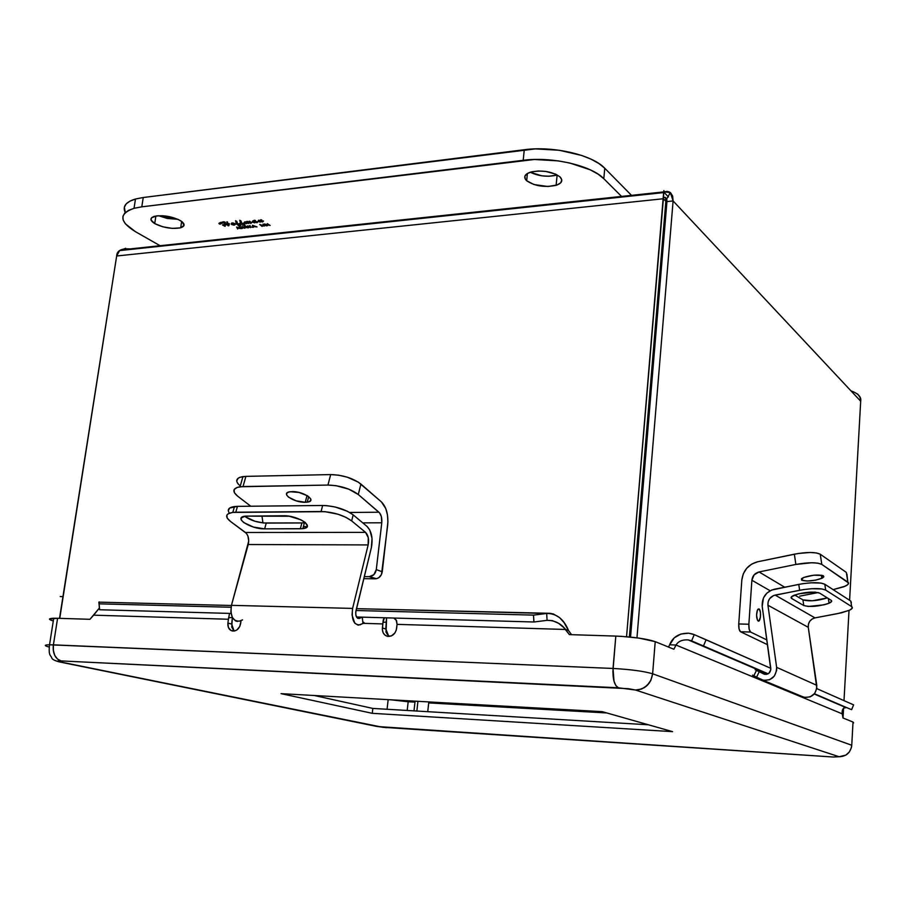 <?xml version="1.0" encoding="UTF-8"?>
<svg xmlns="http://www.w3.org/2000/svg" width="906" height="906" viewBox="0 0 906 906"><rect width="100%" height="100%" fill="white"/><g stroke="black" fill="none" stroke-linecap="round" stroke-linejoin="round"><path stroke-width="1.36" d="M305.254 502.286L307.043 495.525L305.254 502.286L296.126 500.825L288.47 497.122L286.692 495.072L286.738 493.294L288.618 492.083L292.038 491.607C303.68 491.165 317.768 501.041 307.247 502.139L305.254 502.286C293.77 502.717 279.546 492.898 290.18 491.743L298.901 492.434L307.508 495.797L310.713 498.9L310.599 500.644L308.674 501.833L305.254 502.286M376.284 569.614L381.777 522.785L362.762 522.864L381.777 522.785L376.284 569.614C375.401 573.951 373.068 576.307 369.286 576.692L373.884 574.653L376.284 569.614L382.264 571.788L376.284 569.614M364.291 576.624L369.286 576.692L375.299 578.821C379.07 578.447 381.392 576.103 382.264 571.788L387.927 521.777L387.451 514.857L385.786 508.606L381.437 501.935C386.432 507.088 388.504 514.846 387.677 525.242L381.483 574.506L378.844 577.666L376.511 578.696L369.286 576.692L364.291 576.624M363.793 578.651L375.299 578.821L363.793 578.651M349.625 512.456L378.935 512.23C381.2 514.54 382.151 518.062 381.777 522.785L381.358 516.59L379.682 513.011L358.289 494.517L348.787 489.161L336.047 485.684L327.949 485.061L243.035 486.545L237.213 487.383L234.167 489.523L234.348 492.626L237.666 496.194L250.792 506.228L237.666 496.194C231.936 491.324 232.729 488.175 240.067 486.749L327.949 485.061C340.135 485.48 350.248 488.628 358.289 494.517L378.935 512.23L349.625 512.456M262.966 522.921L261.947 515.91L262.966 522.921M236.704 480.905L238.165 478.187L240.079 477.236L245.9 476.375L330.667 474.585L338.742 475.197L347.36 477.213L358.357 482.162L381.437 501.935L360.905 484.064L358.289 494.517L360.905 484.064C352.91 478.13 342.819 474.971 330.667 474.585L327.949 485.061L330.667 474.585L245.9 476.375L243.035 486.545L245.9 476.375L242.933 476.59C235.707 478.017 234.813 481.154 240.283 486.001M237.191 482.558L238.482 484.348M649.557 409.693L648.39 409.739L649.557 409.693M663.464 197.768C665.468 197.021 666.261 198.21 665.842 201.336L629.376 636.975L665.842 201.336L665.593 198.154L664.234 197.281M665.865 200.894L666.907 201.993L665.865 200.894M650.066 403.521L648.911 403.566L650.066 403.521M630.553 637.088L666.941 201.585L673.101 200.951L636.963 637.835L673.101 200.951L666.941 201.585L666.725 198.867L665.242 197.349L666.759 198.98L666.941 201.585L630.553 637.088M116.24 258.708L59.524 618.334L116.24 258.708M125.662 248.301L119.592 250.6L116.67 255.99L59.751 618.345L116.67 255.99L663.373 198.742L626.556 636.725L663.69 191.913L663.634 192.604L663.69 191.913L130.056 248.924C121.302 248.312 116.84 250.668 116.67 255.99L663.373 198.742L663.894 190.577M665.842 201.336L663.373 198.742L665.842 201.336M670.213 193.261L667.45 191.393L663.894 191.846L670.361 192.593L673.101 200.951L860.689 401.233L849.59 600.282L860.689 401.233C861.538 397.021 858.288 393.544 850.915 390.803M849.024 610.429L843.996 700.632L849.024 610.429M843.577 708.232L843.033 717.982L843.577 708.232M130.056 248.924L130.917 249.399L130.056 248.924M668.764 191.698L670.61 192.785L672.648 196.104L673.101 200.951L860.689 401.233L859.975 397.315L857.631 393.985M663.883 192.117L668.402 196.942M560.021 176.897C563.272 180.453 561.969 183.261 556.114 185.322C544.631 187.655 534.812 186.126 526.669 180.747L527.417 173.442L526.669 180.747L525.367 179.252L524.846 176.251L527.133 173.624L531.913 171.766L538.47 170.996L545.774 171.427L555.661 174.133L560.021 176.897L561.799 179.932L560.757 182.774L557.065 185.005L547.937 186.5L534.008 184.552L526.669 180.747C523.17 177.146 524.461 174.269 530.542 172.129C542.241 169.852 552.06 171.438 560.021 176.897M530.225 172.231C538.821 176.308 547.79 177.248 557.133 175.039L548.968 176.251L541.822 175.832L530.225 172.231M180.475 220.634C185.209 223.793 185.277 226.172 180.69 227.78C172.208 229.263 163.556 227.87 154.733 223.601L155.889 216.002L154.733 223.601L150.996 219.898L151.596 217.746L156.965 215.843L162.74 215.741L169.252 216.625L178.188 219.433L182.253 221.879L184.009 225.469L180.237 227.893L172.253 228.38L162.706 226.772L154.733 223.601C149.796 220.407 149.683 217.984 154.405 216.33C163.057 214.869 171.744 216.308 180.475 220.634M158.482 215.707L177.972 219.331L167.236 218.459L158.482 215.707M254.869 220.736L253.465 222.072L254.575 222.151L254.926 220.328L254.371 222.31L253.612 222.196L254.869 220.736M243.227 223.907L242.355 224.19L244.292 225.209L243.408 223.476L244.224 225.243L242.162 223.918L243.227 223.907M232.751 224.609L234.11 224.428L232.887 223.261L232.321 224.235L232.944 222.899L234.11 224.428L232.751 224.609M254.722 226.262L252.955 225.651L253.34 226.409L254.722 226.262L253.34 226.409L252.978 225.481L254.722 226.262M245.084 226.274L244.235 226.783L245.22 227.497L248.335 227.44L245.118 226.058L247.972 226.84L247.904 227.712L244.631 227.225L245.084 226.274M238.958 227.995L237.202 227.395L237.599 228.153L238.958 227.995L237.599 228.153L237.225 227.225L238.958 227.995M239.059 224.371L238.074 224.518L240.124 225.673L239.241 223.941L240.056 225.707L237.984 224.382L239.059 224.371M242.253 223.25L242.162 223.918L242.253 223.25M234.235 223.488L234.11 224.428L234.235 223.488M233.714 223.182L233.567 224.167L234.065 223.352L231.913 222.944L231.551 224.462L234.314 225.107L235.775 224.11L234.065 223.352L234.11 225.141L234.337 223.567L235.775 224.11L233.952 225.152L231.551 224.462L231.766 223.001L231.551 224.462L231.143 223.975L231.8 222.978L233.691 223.182M238.085 223.725L237.984 224.382L238.085 223.725M252.797 220.973L252.627 222.185L254.688 222.853L255.039 220.362L254.688 222.853L255.447 221.744L257.032 222.695L258.051 221.63L256.239 221.823L254.405 220.26L252.423 221.415L252.627 222.185L252.797 220.973M255.175 220.407L254.812 222.831M257.134 221.959L257.032 222.695L257.145 221.959M256.205 221.8L256.115 222.457L256.205 221.8L258.051 221.63L256.523 222.65L255.583 220.815L254.846 222.819L252.627 222.185L252.548 221.234L254.405 220.26L256.239 221.823M243.306 223.533L241.721 223.148L239.796 220.26L240.464 223.431L244.303 225.753L244.892 225.096L243.85 222.955L243.306 223.533L244.167 223.159L244.303 225.753L244.518 224.258L244.892 224.926L244.303 225.753L242.717 224.575L242.491 225.096L241.37 223.771L241.54 222.57L241.37 223.771L240.464 223.431L240.837 220.77L240.373 223.363L240.826 220.758L240.52 222.989L240.792 220.724L240.566 222.31L239.716 220.294L241.053 221.064L241.721 223.148L243.306 223.533M267.485 225.753L265.299 224.19L270.124 225.458L267.327 223.646L269.184 225.118L264.326 223.986L267.485 225.753L264.326 223.986L269.184 225.118L267.327 223.646L270.124 225.458L265.277 224.337L267.485 225.753M252.389 225.3L253.386 227.304L253.442 226.625L257.044 226.896L252.389 225.3L257.044 226.896L253.476 226.398L253.386 227.304L252.389 225.3M244.292 227.259L248.289 227.87L248.312 226.806L244.779 226.092L244.156 227.168L244.122 226.251L245.662 226.07L248.788 227.542L244.292 227.259M236.625 227.044L237.666 229.025L237.7 228.357L239.433 228.165L241.279 228.629L236.625 227.044L241.279 228.629L237.734 228.131L237.666 229.025L236.625 227.044M242.31 228.516L240.101 226.976L244.914 228.233L242.072 226.443L243.963 227.893L239.127 226.772L242.31 228.516L239.127 226.772L243.963 227.893L242.072 226.443L244.914 228.233L240.079 227.112L242.31 228.516M250.554 227.383L249.501 226.715L253.114 227.327L249.512 226.568L250.135 225.549L249.116 226.466L247.689 225.821L250.554 227.383M249.637 222.695L249.399 221.857L250.871 223.34L251.993 222.31L250.407 222.502L249.252 221.189L248.108 222.989L247.723 221.551L246.772 221.392L246.466 223.703L247.01 222.208L248.606 223.499L249.49 221.211L248.561 223.51L248.697 221.981L247.95 223.408L247.429 221.415L246.523 223.691L246.794 221.392L245.707 222.933L245.424 221.834L244.337 222.434L246.466 223.703L244.869 223.136L245.062 221.744L244.869 223.136L244.337 222.23L245.367 221.8L245.685 222.944L247.361 221.404L248.108 222.989L249.32 221.189L250.271 221.528L250.033 223.148L250.26 221.517L250.543 222.57L251.993 222.31L250.962 223.329L250.973 222.65L250.769 223.352L249.637 222.695M249.648 225.605L249.512 226.568L250.135 225.549L249.512 226.568L253.114 227.327L249.524 226.568L250.52 227.61L247.689 225.821L249.116 226.466L249.637 225.605M262.355 226.319L260.713 224.813L264.212 226.115L263.589 224.654L266.33 225.877L263.012 224.122L263.657 225.798L259.75 224.484L262.004 226.353L259.705 224.495L263.657 225.798L263.012 224.122L266.33 225.877L263.623 224.45L264.212 226.115L260.69 224.971L262.355 226.319M221.358 223.465L224.563 222.468L224.371 224.326L222.774 225.209L225.186 226.262L225.164 225.062L227.146 224.677L228.572 225.809L228.086 224.552L229.309 224.45L229.297 223.623L227.802 223.691L227.293 221.857L226.987 223.782L225.322 224.088L225.084 222.196L223.216 221.811L218.901 223.363L220.441 224.042L221.358 223.488L220.441 224.042L220.679 222.412L220.203 224.167L220.396 222.514L220.158 224.167L219.422 223.986L219.58 222.876L219.422 223.986L218.901 223.431L223.952 221.777L225.379 222.457L225.322 224.088L226.987 223.782L226.885 221.823L226.987 223.782L226.885 221.823L227.463 221.981L227.802 223.691L229.297 223.623L229.309 224.45L228.086 224.552L228.21 223.657L227.961 225.696L228.108 224.643L228.98 225.571L228.052 225.753L227.146 224.677L227.531 222.038L227.146 224.677L225.164 225.062L225.096 226.274L225.322 222.378L224.767 226.228L224.948 222.106L224.382 226.047L224.314 224.348L224.178 225.266L223.907 224.462L223.782 225.322L222.525 224.915L224.371 224.326L224.643 221.947L221.336 223.465M220.905 222.332L220.747 223.408M239.127 223.997L237.542 223.612L235.605 220.736L236.285 223.895L240.135 226.217L240.724 225.56L239.671 223.42L239.127 223.997L239.988 223.623L239.558 224.156L239.66 223.42L240.713 225.39L240.135 226.217L240.35 224.733L240.135 226.217L238.335 225.56L237.202 224.235L237.361 223.057L237.202 224.235L236.285 223.895L236.659 221.257L236.126 223.771L236.659 221.245L236.341 223.454L236.602 221.2L236.387 222.774L235.515 220.77L236.862 221.54L237.542 223.612L239.127 223.997M261.902 220.101L260.86 219.75L259.58 221.392L259.309 220.294L258.233 220.962L260.192 222.106L261.087 220.566L261.528 221.755L262.672 221.981L263.533 220.973L261.993 221.245L261.902 220.101L261.993 221.245L263.533 220.973L261.721 221.868L261.188 219.762L260.271 222.095L260.486 219.999L260.192 222.106L258.629 221.517L258.81 220.192L258.301 221.234L258.448 220.249L259.354 220.328L259.569 221.392L260.747 219.796L261.902 220.101M135.402 231.653L160.928 246.194L135.402 231.653C119.184 221.54 118.731 213.759 134.031 208.312L141.789 206.84L134.348 208.221L128.584 210.339L124.734 213.091L122.91 216.353L123.148 219.988L125.402 223.85L135.402 231.653M125.3 212.548L124.349 207.191L126.183 203.884L130.034 201.087L135.787 198.935L143.239 197.508L535.446 148.89L559.251 150.26L581.652 155.447L591.131 159.207L598.934 163.544L604.766 168.256L631.505 195.356L604.766 168.256L603.804 178.697L622.15 197.021L603.804 178.697L597.949 174.043L590.134 169.762L569.84 163.035L558.198 160.883L534.37 159.49L141.789 206.84L143.239 197.508L524.291 149.728L523.192 160.305C552.105 156.398 591.561 165.571 603.804 178.697L604.766 168.256C592.569 154.96 553.17 145.719 524.291 149.728L523.192 160.305L141.789 206.84L143.239 197.508L135.481 199.014C125.685 202.004 122.299 206.511 125.3 212.536M801.651 580.191L801.448 578.821L801.651 580.191L801.617 578.651L803.701 577.462L813.656 575.219L822.603 575.469L823.441 575.842L821.81 578.345C813.781 581.04 807.065 581.652 801.651 580.191L803.282 577.643C811.402 574.948 818.118 574.347 823.441 575.842L823.837 576.828L822.523 577.983L815.785 580.123L807.178 581.04L801.651 580.191M758.979 608.911C761.516 609.953 760.666 622.592 758.163 621.018L758.073 620.961C756.397 618.481 756.148 614.925 757.325 610.27L758.979 608.911L757.937 609.206L759.353 609.228L760.428 612.456L760.417 617.145L758.945 620.95L757.439 620.168L756.555 615.14L757.473 609.942L758.979 608.911M770.145 590.746L751.878 580.248L748.866 624.234L749.183 629.308L750.61 632.037L766.861 639.953L750.61 632.037C749.296 630.972 748.718 628.379 748.866 624.234L738.741 623.962C738.605 628.096 739.194 630.678 740.519 631.742L750.61 632.037L740.519 631.742L767.518 644.687L740.519 631.742L739.07 629.013L738.741 623.962L748.866 624.234L751.878 580.248C752.467 575.876 754.857 573.113 759.047 571.946L784.641 587.19L759.047 571.946L795.864 564.438L759.047 571.946L754.098 574.88L751.878 580.248L770.145 590.746M799.704 596.159L818.22 592.547L799.704 596.159M741.81 580.112L738.741 623.962L741.81 580.112C743.113 570.474 748.39 564.359 757.631 561.777L751.686 564.098L746.714 568.277L743.294 573.815L741.81 580.112M833.135 589.636L843.86 586.771L847.597 584.766L848.514 582.92L821.799 564.415L818.016 563.181L811.742 562.751L795.864 564.438C808.345 562.23 816.986 562.218 821.799 564.415L847.846 582.139C849.341 583.271 848.469 584.619 845.23 586.182L833.135 589.636M846.917 574.121L847.846 582.139L846.329 572.411L820.258 554.223L821.799 564.415L820.258 554.223C815.445 551.958 806.816 551.947 794.358 554.178L795.864 564.438L794.358 554.178L757.631 561.777L798.345 553.464L810.213 552.49L816.476 552.954L820.258 554.223L846.329 572.411L846.657 574.529M237.429 621.448L235.503 620.904L232.344 617.416L230.849 611.663L231.449 605.344L352.604 608.413L352.049 615.004L354.778 623.192L358.176 625.185L362.955 623.543L362.287 617.156L362.955 623.543L364.099 622.682L362.774 621.822L363.997 622.864L359.999 624.846C353.804 625.083 351.347 619.602 352.604 608.413L231.449 605.344L248.731 541.052L247.904 535.967L246.421 533.385L230.532 521.494C224.711 516.737 225.481 513.702 232.831 512.388L235.809 512.218L237.463 506.363L322.649 505.48L237.463 506.363L235.809 512.218L321.086 511.516L322.649 505.48L326.568 505.627L335.152 506.998L347.349 511.244L353.181 514.88L367.032 526.431C371.619 531.301 373.068 538.345 371.381 547.552L372.026 538.357L369.795 530.067L367.032 526.431L353.181 514.88L351.664 520.905L353.181 514.88C345.061 509.104 334.88 505.967 322.649 505.48L321.086 511.516C333.34 512.015 343.533 515.152 351.664 520.905L365.571 532.377L351.664 520.905L345.832 517.281L337.938 514.212L325.005 511.664L232.582 512.422L228.063 513.849L226.93 515.016L227.146 518.017L230.532 521.494L245.469 532.49L365.571 532.377C368.3 535.265 369.161 539.444 368.153 544.925L248.233 544.517C249.331 539.263 248.403 535.253 245.469 532.49L365.571 532.377L368.278 537.666L368.153 544.925L248.233 544.517L231.449 605.344C230.079 616.069 232.729 621.323 239.388 621.131L242.57 619.885L239.388 621.131M264.654 528.866L253.363 527.032L243.68 522.547L241.324 520.078L241.223 517.972L245.277 516.148L289.207 516.227L300.792 519.761L304.971 522.264L307.383 525.899L306.092 527.688L302.683 528.662L264.654 528.866C250.611 529.263 232.332 517.371 245.379 516.137L283.601 515.763C298.244 515.344 316.035 527.439 302.842 528.64L300.339 528.787L301.879 522.943L305.39 522.615L301.879 522.943L300.339 528.787L264.654 528.866L266.228 523.09L264.654 528.866M244.643 516.25C250.43 520.395 257.621 522.671 266.228 523.09L301.879 522.943L263.635 522.977L254.96 521.267L245.288 516.76M228.278 510.622L229.705 508.028L237.463 506.363L234.473 506.545C228.629 507.451 226.942 509.648 229.422 513.17M303.374 526.624L307.191 526.613L303.374 526.624M362.287 617.156L359.331 618.436C356.488 618.526 355.356 616.001 355.933 610.87L371.381 547.552L355.696 612.354L355.888 615.367L357.666 618.322L362.287 617.156M352.604 608.413L368.153 544.925L352.604 608.413M606.782 712.954L428.697 702.909L606.782 712.954M414.971 702.139L408.176 701.754L407.202 710.463L408.176 701.754L390.667 699.783L414.971 702.139M387.066 709.262L388.164 699.647L387.066 709.262M851.096 603.022L851.663 606.624C853.146 607.688 852.263 608.957 848.99 610.44L838.027 613.532L814.981 617.892L841.595 612.784L849.828 610.055L852.229 608.186L851.663 606.624L825.683 590.089L821.901 588.945L811.81 588.707L803.667 589.568L775.128 595.083L814.981 617.892C810.27 619.274 808.039 622.422 808.277 627.326L767.948 605.242C767.722 599.987 770.123 596.601 775.128 595.083L814.981 617.892L812.059 619.058L809.749 621.267L808.424 624.166L808.277 627.326L767.948 605.242L776.635 667.337C776.295 676.646 771.674 680.916 762.761 680.157L752.512 675.129M791.731 598.526L791.629 596.646L798.65 593.804L814.902 592.094L819.613 593.09L831.142 600.282L831.617 601.437L828.367 603.509L824.041 604.812L808.367 606.465L803.769 605.548L791.731 598.526C790.36 597.643 791.119 596.567 793.984 595.299C804.381 592.026 812.92 591.29 819.613 593.09L831.142 600.282C832.308 601.097 831.617 602.071 829.069 603.215C818.979 606.454 810.553 607.224 803.769 605.548L802.942 599.897C809.103 601.573 817.235 600.916 827.348 597.915L812.41 600.78L802.942 599.897L803.769 605.548L791.731 598.526L791.47 596.794L791.731 598.526M801.448 696.227L803.803 697.201C812.206 697.948 816.533 693.996 816.793 685.321L776.635 667.337L816.793 685.321L808.277 627.326L816.827 688.186L814.687 693.452L810.202 696.861L804.698 697.405L801.448 696.227M752.92 675.264L756.555 677.269L759.205 671.776L756.453 670.395L753.803 675.865M794.698 595.015L802.942 599.897L794.698 595.015M825.683 590.089L851.663 606.624L850.791 601.052L824.8 584.245L825.683 590.089L824.8 584.245C819.987 582.162 811.312 582.207 798.775 584.381L799.636 590.259C812.195 588.107 820.87 588.039 825.683 590.089M755.151 669.67L764.392 674.268C768.503 674.63 770.644 672.671 770.802 668.379L762.195 606.363L770.813 669.783L768.752 673.396L766.216 674.426L759.205 671.776L756.555 677.269L763.701 680.372L769.556 679.749L774.336 676.08L776.657 670.406L776.635 667.337L767.948 605.242L768.129 601.867L769.556 598.741L773.52 595.57L799.636 590.259L798.775 584.381L771.584 590.066L766.793 593.215L763.464 597.926L762.195 606.363C761.833 597.507 765.864 591.799 774.302 589.24L802.795 583.679L810.927 582.818L821.017 583.079L824.8 584.245L850.791 601.052L851.368 602.637M669.636 644.8C672.728 636.975 679.092 633.113 688.741 633.203L680.893 634.03L674.291 637.813L669.636 644.8L675.989 645.027C678.356 641.244 682.433 639.545 688.22 639.908L768.152 673.792L691.595 640.87L768.152 673.792L703.464 645.978L706.102 639.761L770.791 668.322L694.245 634.642L691.595 640.87L703.464 645.978L706.102 639.761L694.245 634.642L688.741 633.203L692.433 633.973L694.245 634.642L691.595 640.87L688.22 639.908L767.688 674.03L688.22 639.908C682.433 639.545 678.356 641.244 675.989 645.027L842.229 713.837L675.989 645.027L673.905 649.251L675.989 645.027L669.636 644.8L668.526 647.065L669.636 644.8M852.965 723.09L853.022 722.048L842.976 717.971L842.229 713.837L843.713 708.107L846.6 707.541L851.606 709.681L853.622 704.879L816.77 688.617L853.622 704.879L851.606 709.681L814.234 694.007L845.332 707.36C842.874 707.926 841.844 710.089 842.229 713.837L842.976 717.971L853.01 722.048L851.753 745.264L652.626 673.792L655.219 641.652L673.905 649.251L655.219 641.652C646.578 638.787 633.453 636.929 615.808 636.091L613.045 668.458C630.746 669.443 643.94 671.221 652.626 673.792L655.208 641.652L638.934 638.096L621.448 636.352L615.808 636.091L613.034 668.458L53.409 644.857L57.588 618.277L89.943 619.308L99.4 608.005L99.637 609.749L231.075 613.453L99.637 609.749L98.856 602.139L99.637 609.749L99.094 603.838L231.03 607.258L99.094 603.838L99.264 601.935M356.488 616.986L533.928 621.992L547.088 620.338L533.928 621.992L356.488 616.986M356.024 610.508L533.498 615.117L533.928 621.992L533.498 615.117L546.669 613.475L547.088 620.338C554.608 620.327 560.769 623.373 565.582 629.466L397.077 624.359L396.182 620.01L393.838 618.039L396.556 620.655L397.077 624.359L565.582 629.466L568.526 630.565L564.087 622.626L559.602 617.62L553.396 613.985L550.044 613.317L356.466 608.662L546.669 613.475L547.088 620.338L552.354 620.633L558.549 623.283L563.792 627.586L569.376 634.608L615.797 636.091L569.376 634.608L565.582 629.466L568.526 630.565L571.561 634.676L568.526 630.565C563.872 619.092 556.578 613.396 546.669 613.475L533.498 615.117L356.024 610.508M382.876 623.928L363.385 623.339L382.876 623.928L382.355 629.579L383.068 632.592L384.756 634.947L387.179 636.272L391.347 635.933L394.891 632.988L396.296 630.032L397.077 624.359L396.613 628.424C395.333 634.098 392.241 636.725 387.338 636.306C383.816 635.117 382.173 632.331 382.4 627.971L385.82 629.013L386.534 617.835L386.454 622.048L382.955 622.388L382.4 627.971L385.82 629.013L388.833 636.476L386.001 632.184L386.454 622.048L382.955 622.388L382.876 623.928M383.329 619.625L382.955 622.388L384.427 617.779L383.329 619.625M853.622 722.852L853.01 722.048L851.753 745.253L652.626 673.792C643.94 671.221 630.746 669.443 613.045 668.458L49.332 644.778L53.397 644.857L57.588 618.277L89.943 619.308L93.646 615.163L228.425 619.251L229.535 613.43L228.425 619.251L93.646 615.163L99.4 608.005L98.856 602.139L231.415 605.491L99.954 602.162M228.527 617.79L232.378 617.484L231.676 624.087L227.916 623.079L228.391 627.45L230.86 630.429L234.484 631.006L236.942 629.908L239.773 626.465L240.973 621.176L240.668 623.475C239.399 628.787 236.602 631.289 232.264 630.984C229.048 629.908 227.599 627.269 227.916 623.079L228.425 619.251L227.916 623.079L231.676 624.087L234.099 631.074L231.755 627.077L232.378 617.484L228.527 617.79M56.115 657.62C53.635 654.189 52.729 649.93 53.397 644.857L57.588 618.277L53.726 618.243C48.245 618.481 48.097 619.387 53.295 620.961L51.087 620.236M833.101 757.008L839.126 756.737L635.525 690.032L628.402 688.685L61.087 660.916L57.542 661.086L58.278 661.516L382.774 727.292L832.603 756.974L377.791 726.555L60.476 662.048C56.478 661.165 56.682 660.78 61.076 660.916L618.39 687.79L635.514 690.032L839.115 756.737L833.033 757.02M372.264 713.316L281.053 693.645L602.162 711.64L672.546 731.64L372.264 713.316L281.053 693.645L602.162 711.64L672.546 731.64L372.264 713.316L372.83 708.424L314.337 695.514L372.83 708.424L372.264 713.316M851.674 746.148L851.549 746.918M848.831 752.603L846.793 754.494M839.115 756.737L845.876 755.106L839.126 756.737C846.408 756.465 850.609 752.637 851.753 745.253L853.022 722.048L851.753 745.253M652.626 673.792C650.836 684.053 645.129 689.466 635.525 690.032L635.525 690.032C645.129 689.455 650.836 684.041 652.626 673.792L650.904 680.236L647.043 685.593L641.629 689.036L635.525 690.032L638.617 689.851L644.494 687.586L649.217 683.101L650.904 680.236L652.626 673.792L655.219 641.652L652.626 673.792M613.045 668.458C612.581 678.979 614.37 685.423 618.402 687.79L618.39 687.79C614.359 685.423 612.569 678.99 613.034 668.458L615.808 636.091L612.886 671.833L614.008 681.221L613.034 668.458M49.479 619.047L57.588 618.277L53.409 644.857C52.684 653.498 55.243 658.855 61.087 660.916L60.045 660.621M49.332 644.778C44.088 644.913 43.998 645.672 49.071 647.054M60.226 596.567L62.944 596.635L60.226 596.567M376.783 726.419L59.343 661.912M845.887 755.094L849.364 751.923L851.391 747.631L849.364 751.935L845.876 755.106M618.402 687.79L615.91 685.638L614.008 681.221L615.899 685.649L618.39 687.79M53.409 644.857L53.318 650.383L54.756 655.389L57.486 659.081L61.087 660.916L57.474 659.081L54.745 655.378L53.318 650.372L53.397 644.857M53.726 618.243L49.536 644.778C48.267 655.876 50.827 655.355 51.687 657.643C51.755 659.115 54.292 660.531 59.286 661.901L59.241 661.89M376.737 726.408L377.779 726.555M648.39 724.777L372.83 708.424L648.39 724.777M417.926 701.312L416.862 711.04L417.926 701.312M308.697 496.613L307.247 502.139M242.933 476.59L240.067 486.749M665.242 197.349L666.748 198.958M670.361 192.593L666.725 198.867M663.849 192.582L119.592 250.6M556.114 185.322L557.133 175.039M180.69 227.78L181.63 221.392M244.382 224.144L244.292 224.79M240.215 224.609L240.124 225.266M257.304 221.891L257.202 222.661M244.609 224.36L244.416 225.73M234.507 223.748L234.314 225.107M220.464 222.491L220.215 224.156M223.114 221.823L223.023 222.491M240.452 224.835L240.26 226.194M251.132 222.638L251.03 223.318M248.856 221.698L248.606 223.499M247.078 221.358L246.953 222.219M262.774 221.2L262.672 221.981M260.554 219.943L260.26 222.095M135.481 199.014L134.031 208.312M821.334 575.185L821.81 578.345M304.382 522.785L302.842 528.64M234.473 506.545L232.831 512.388M828.356 598.549L829.069 603.215M803.803 697.201L762.761 680.157M690.44 640.44L768.095 673.826M814.449 693.758L846.17 707.393M376.839 726.431L386.5 727.677M427.745 711.686L428.81 701.923M414.008 710.87L415.073 701.153"/></g></svg>

